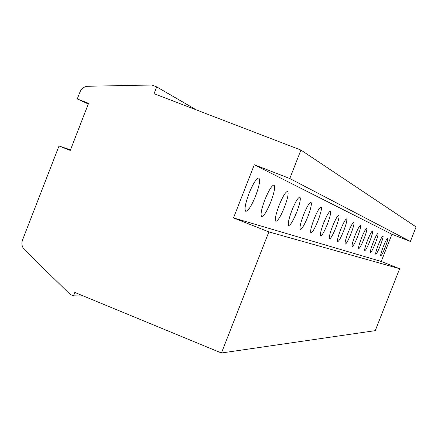 <?xml version="1.0" encoding="UTF-8"?>
<svg xmlns="http://www.w3.org/2000/svg" width="438" height="438" viewBox="0 0 438 438"><rect width="100%" height="100%" fill="white"/><g stroke="black" fill="none" stroke-linecap="round" stroke-linejoin="round"><path stroke-width="0.66" d="M221.436 352.99L375.251 330.652L399.642 268.718L381.235 261.47L391.939 234.259L410.379 241.453L416.1 226.928L300.928 150.064L154.045 93.672L156.684 86.888L151.767 85.01L88.093 86.248C84.266 86.516 81.55 88.465 79.94 92.095L77.269 98.966L88.553 103.346L70.266 150.431L59.015 145.985L22.53 239.98C21.276 243.736 21.955 247.021 24.572 249.852L70.244 294.478L73.48 295.814L74.788 292.442L221.436 352.99L268.872 231.894L233.514 217.91L254.308 164.748L289.786 178.512L300.928 150.064M196.388 109.927L156.684 86.888M410.379 241.453L289.786 178.512M391.939 234.259L254.308 164.748M381.235 261.47L233.514 217.91M383.316 246.572C385.5 241.196 386.984 238.349 387.767 238.031C388.128 238.798 387.274 241.891 385.205 247.322C383.02 252.699 381.536 255.546 380.753 255.858C380.392 255.097 381.252 252.003 383.316 246.572M378.394 244.623C380.649 239.071 382.188 236.137 383.015 235.819C383.409 236.619 382.538 239.816 380.403 245.417C378.147 250.969 376.609 253.903 375.777 254.215C375.388 253.427 376.264 250.224 378.394 244.623M373.143 242.542C375.475 236.81 377.08 233.782 377.95 233.465C378.377 234.292 377.49 237.604 375.289 243.391C372.957 249.123 371.353 252.151 370.477 252.469C370.055 251.642 370.948 248.33 373.143 242.542M367.537 240.32C369.946 234.396 371.616 231.269 372.541 230.946C373.006 231.811 372.103 235.239 369.825 241.228C367.416 247.158 365.746 250.279 364.816 250.596C364.356 249.731 365.265 246.309 367.537 240.32M361.525 237.938C364.022 231.806 365.763 228.576 366.748 228.247C367.258 229.156 366.332 232.709 363.978 238.913C361.481 245.05 359.74 248.275 358.749 248.598C358.251 247.689 359.176 244.136 361.525 237.938M355.07 235.381C357.665 229.025 359.483 225.685 360.534 225.356C361.087 226.304 360.145 229.994 357.709 236.427C355.119 242.789 353.296 246.129 352.245 246.452C351.698 245.499 352.639 241.809 355.07 235.381M348.122 232.633C350.816 226.035 352.721 222.57 353.844 222.241C354.451 223.238 353.493 227.076 350.964 233.755C348.276 240.358 346.365 243.818 345.237 244.141C344.64 243.139 345.604 239.301 348.122 232.633M340.622 229.66C343.425 222.805 345.423 219.214 346.622 218.88C347.296 219.931 346.316 223.927 343.693 230.875C340.89 237.741 338.886 241.327 337.682 241.645C337.03 240.588 338.01 236.591 340.622 229.66M332.497 226.441C335.42 219.307 337.523 215.573 338.809 215.244C339.549 216.35 338.558 220.522 335.831 227.76C332.907 234.905 330.8 238.633 329.507 238.945C328.785 237.829 329.781 233.662 332.497 226.441M323.671 222.942C326.721 215.507 328.938 211.625 330.323 211.291C331.144 212.463 330.132 216.826 327.295 224.376C324.246 231.833 322.023 235.71 320.627 236.016C319.828 234.834 320.846 230.476 323.671 222.942M314.046 219.131C317.232 211.368 319.576 207.316 321.081 206.988C321.99 208.231 320.961 212.802 317.999 220.697C314.807 228.483 312.458 232.523 310.947 232.819C310.066 231.56 311.1 226.999 314.046 219.131M303.512 214.954C306.846 206.829 309.332 202.608 310.964 202.279C311.976 203.604 310.936 208.4 307.843 216.673C304.492 224.825 302.001 229.047 300.364 229.326C299.384 227.984 300.435 223.194 303.512 214.954M291.922 210.366C295.431 201.847 298.07 197.429 299.849 197.111C300.988 198.518 299.937 203.566 296.696 212.255C293.175 220.812 290.52 225.225 288.735 225.488C287.64 224.048 288.708 219.005 291.922 210.366M279.126 205.291C282.817 196.344 285.636 191.713 287.585 191.401C288.866 192.906 287.804 198.233 284.404 207.382C280.692 216.388 277.856 221.009 275.896 221.25C274.675 219.701 275.754 214.385 279.126 205.291M264.913 199.662C268.806 190.24 271.828 185.373 273.98 185.066C275.425 186.687 274.363 192.326 270.783 201.989C266.857 211.488 263.818 216.345 261.661 216.553C260.287 214.877 261.371 209.244 264.913 199.662M249.036 193.372C253.164 183.418 256.416 178.293 258.798 177.998C260.446 179.744 259.384 185.734 255.606 195.972C251.445 206.03 248.165 211.143 245.773 211.308C244.218 209.484 245.307 203.506 249.036 193.372M399.642 268.718L268.872 231.894M83.554 296.061L73.48 295.814M70.485 149.862L59.015 145.985M88.306 103.976L77.269 98.966"/></g></svg>

